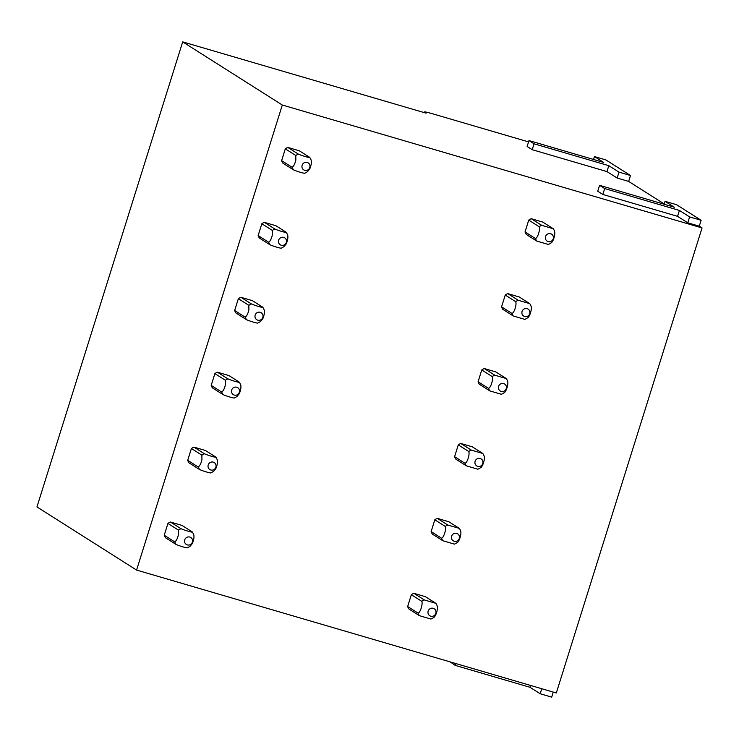 <?xml version="1.0" encoding="UTF-8"?>
<svg xmlns="http://www.w3.org/2000/svg" width="739" height="739" viewBox="0 0 739 739"><rect width="100%" height="100%" fill="white"/><g stroke="black" fill="none" stroke-linecap="round" stroke-linejoin="round"><path stroke-width="1.11" d="M665.063 201.341L676.564 204.703L701.117 220.268L689.616 216.906L679.427 210.439L604.678 188.556L599.578 185.323L674.328 207.216L665.063 201.341L664.158 204.232M599.578 185.323L597.731 191.225L602.83 194.459L604.678 188.556M679.427 210.439L677.58 216.342L602.83 194.459M689.616 216.906L687.769 222.808L677.58 216.342M701.117 220.268L699.27 226.171L687.769 222.808M594.442 156.576L603.708 162.451L528.967 140.567L534.057 143.8L608.807 165.684L619.005 172.141L630.506 175.512L605.943 159.947L594.442 156.576L593.537 159.476M630.506 175.512L628.649 181.415L617.157 178.044L619.005 172.141M528.967 140.567L527.11 146.461L532.209 149.694L606.959 171.587L617.157 178.044M534.057 143.8L532.209 149.694M608.807 165.684L606.959 171.587M699.27 226.171L702.05 227.935L556.31 692.979L136.576 570.074L36.95 506.926L182.69 41.883L426.098 113.159L424.703 112.273A10.328 0.73 17.4 0 1 424.435 111.995A10.328 0.73 17.4 0 1 431.973 113.612L528.551 141.888M628.649 181.415L664.241 203.964M702.05 227.935L282.307 105.03L182.69 41.883M282.307 105.03L136.576 570.074M167.929 523.443L164.234 535.239A10.328 9.958 122.4 0 0 165.527 537.77L175.993 544.403C179.485 546.01 187.494 548.356 187.494 547.765L190.025 546.361L192.352 543.534C193.867 539.858 194.32 536.856 193.71 534.556L192.417 532.025L181.96 525.401L170.46 522.039A10.328 9.958 122.4 0 0 167.929 523.443L178.385 530.066L180.916 528.662L170.46 522.039M191.41 448.518L187.706 460.323A10.328 9.958 122.4 0 0 189.008 462.845L199.475 469.477C202.966 471.094 210.966 473.431 210.966 472.84L213.497 471.436L215.834 468.618C217.349 464.933 217.802 461.94 217.192 459.64L215.89 457.108L205.442 450.485L193.941 447.113A10.328 9.958 122.4 0 0 191.41 448.518L201.867 455.15L204.398 453.746L193.941 447.113M211.188 385.398A10.328 9.958 122.4 0 0 212.49 387.929L222.956 394.561C226.439 396.178 234.448 398.515 234.448 397.924L236.979 396.52L239.307 393.702C240.822 390.016 241.274 387.024 240.674 384.714L239.371 382.192C239.371 382.784 231.335 380.428 227.871 378.83L225.34 380.234L214.883 373.601L211.188 385.398L221.654 392.03L222.956 394.561M239.371 382.192L228.914 375.56L217.414 372.197A10.328 9.958 122.4 0 0 214.883 373.601M234.669 310.482A10.328 9.958 122.4 0 0 235.963 313.013L246.429 319.645C249.921 321.253 257.92 323.599 257.929 323.008L260.461 321.604L262.788 318.777C264.303 315.1 264.756 312.107 264.146 309.798L262.844 307.267C262.844 307.867 254.816 305.512 251.352 303.905L248.821 305.309L238.364 298.685L234.669 310.482L245.126 317.114L246.429 319.645M262.844 307.267L252.396 300.644L240.896 297.281A10.328 9.958 122.4 0 0 238.364 298.685M261.837 223.76L258.142 235.565A10.328 9.958 122.4 0 0 259.444 238.087L269.911 244.72C273.393 246.336 281.393 248.673 281.402 248.092L283.933 246.678L286.261 243.861C287.776 240.175 288.238 237.182 287.628 234.882L286.326 232.351L275.878 225.728L264.377 222.356A10.328 9.958 122.4 0 0 261.837 223.76L272.303 230.392L274.834 228.988L264.377 222.356M285.319 148.844L281.624 160.64A10.328 9.958 122.4 0 0 282.926 163.171L293.383 169.804C296.866 171.42 304.874 173.757 304.884 173.166L307.415 171.762L309.743 168.945C311.258 165.259 311.71 162.266 311.101 159.957L309.807 157.435L299.35 150.811L287.85 147.44A10.328 9.958 122.4 0 0 285.319 148.844L295.776 155.476L298.307 154.072C301.798 155.68 309.807 158.026 309.807 157.435M413.868 593.306L424.334 599.939L435.844 603.31L425.368 596.678L413.868 593.306A10.328 9.958 122.4 0 0 411.337 594.71L407.642 606.516A10.328 9.958 122.4 0 0 408.944 609.038L419.401 615.67M434.818 519.794L431.123 531.59A10.328 9.958 122.4 0 0 432.417 534.121L442.883 540.754A10.328 9.958 -57.6 0 1 441.58 538.214C443.834 537.604 446.467 529.207 445.275 526.427A10.328 9.958 -57.6 0 1 447.806 525.023L437.349 518.39A10.328 9.958 122.4 0 0 434.818 519.794L445.275 526.427M437.349 518.39L448.85 521.762L459.307 528.385M458.291 444.878L454.596 456.674A10.328 9.958 122.4 0 0 455.898 459.205L466.355 465.829A10.328 9.958 -57.6 0 1 465.062 463.298C467.316 462.688 469.949 454.291 468.757 451.511A10.328 9.958 -57.6 0 1 471.288 450.097L460.831 443.474A10.328 9.958 122.4 0 0 458.291 444.878L468.757 451.501M460.831 443.474L472.332 446.836L482.789 453.469A10.328 9.958 -57.6 0 1 484.091 455.991M481.773 369.962L478.078 381.758A10.328 9.958 122.4 0 0 479.38 384.28L489.837 390.913A10.328 9.958 -57.6 0 1 488.534 388.372C490.798 387.772 493.421 379.366 492.229 376.585A10.328 9.958 -57.6 0 1 494.76 375.181L484.304 368.549A10.328 9.958 122.4 0 0 481.773 369.962L492.229 376.585M484.304 368.549L495.804 371.92L506.261 378.553A10.328 9.958 -57.6 0 1 507.573 381.075M529.743 303.627L519.286 297.004L507.785 293.632A10.328 9.958 122.4 0 0 505.254 295.037L501.55 306.833A10.328 9.958 122.4 0 0 502.853 309.364L513.309 315.996L524.81 319.359A10.328 9.958 -57.6 0 0 527.35 317.955M531.258 218.716L541.724 225.34L553.234 228.711L542.759 222.079L531.258 218.716A10.328 9.958 122.4 0 0 528.727 220.12L525.032 231.917A10.328 9.958 122.4 0 0 526.334 234.448L536.791 241.071M553.262 692.092L551.682 697.117L540.181 693.755L529.992 687.288L455.242 665.405L450.227 661.922M455.824 663.557L455.242 665.405M530.565 685.441L529.992 687.288M541.761 688.72L540.181 693.755M180.916 528.662C184.408 530.279 192.417 532.616 192.417 532.025M164.234 535.239L174.7 541.872L175.993 544.403M178.385 530.066L178.478 534.436C177.563 538.5 176.307 540.976 174.7 541.872M185.24 538.805A4.129 3.981 122.4 0 0 186.302 544.44A4.129 3.981 122.4 0 0 191.9 543.174A4.129 3.981 122.4 0 0 190.828 537.53A4.129 3.981 122.4 0 0 185.24 538.805M204.398 453.746C207.89 455.363 215.899 457.7 215.89 457.108M187.706 460.323L198.172 466.956L199.475 469.477M201.867 455.15L201.95 459.519C201.045 463.575 199.779 466.06 198.172 466.956M208.712 463.88A4.129 3.981 122.4 0 0 209.784 469.524A4.129 3.981 122.4 0 0 215.372 468.249A4.129 3.981 122.4 0 0 214.31 462.614A4.129 3.981 122.4 0 0 208.712 463.88M217.414 372.197L227.871 378.83M225.34 380.234L225.432 384.603C224.517 388.659 223.261 391.134 221.654 392.03M232.194 388.963A4.129 3.981 122.4 0 0 233.256 394.608A4.129 3.981 122.4 0 0 238.854 393.333A4.129 3.981 122.4 0 0 237.782 387.689A4.129 3.981 122.4 0 0 232.194 388.963M240.896 297.281L251.352 303.905M248.821 305.309L248.904 309.678C247.999 313.742 246.734 316.218 245.126 317.114M255.666 314.047A4.129 3.981 122.4 0 0 256.738 319.691A4.129 3.981 122.4 0 0 262.336 318.417A4.129 3.981 122.4 0 0 261.264 312.773A4.129 3.981 122.4 0 0 255.666 314.047M274.834 228.988C278.317 230.605 286.335 232.942 286.326 232.351M258.142 235.565L268.608 242.198L269.911 244.72M272.303 230.392L272.386 234.762C271.472 238.817 270.215 241.302 268.608 242.198M279.148 239.122A4.129 3.981 122.4 0 0 280.22 244.766A4.129 3.981 122.4 0 0 285.808 243.491A4.129 3.981 122.4 0 0 284.737 237.856A4.129 3.981 122.4 0 0 279.148 239.122M287.85 147.44L298.307 154.072M281.624 160.64L292.09 167.273L293.383 169.804M295.776 155.476L295.868 159.846C294.953 163.901 293.697 166.377 292.09 167.273M302.63 164.206A4.129 3.981 122.4 0 0 303.692 169.85A4.129 3.981 122.4 0 0 309.29 168.575A4.129 3.981 122.4 0 0 308.218 162.931A4.129 3.981 122.4 0 0 302.63 164.206M525.032 231.917L535.489 238.549A10.328 9.958 -57.6 0 0 536.8 241.08L548.292 244.443A10.328 9.958 -57.6 0 0 550.823 243.039C553.086 242.447 555.728 234.023 554.527 231.224A10.328 9.958 -57.6 0 0 553.225 228.711M535.498 238.54C537.752 237.93 540.375 229.533 539.184 226.753A10.328 9.958 -57.6 0 1 541.724 225.34M528.727 220.12L539.193 226.753M549.28 241.745A4.129 3.981 -57.6 0 1 545.354 237.69A4.129 3.981 -57.6 0 1 549.483 233.57A4.129 3.981 -57.6 0 1 553.409 237.625A4.129 3.981 -57.6 0 1 549.28 241.745M507.785 293.632L518.242 300.265L529.752 303.637A10.328 9.958 -57.6 0 1 531.045 306.158M501.55 306.833L512.016 313.465C514.27 312.856 516.903 304.45 515.711 301.669A10.328 9.958 -57.6 0 1 518.242 300.265M505.254 295.037L515.711 301.669M513.319 315.987A10.328 9.958 -57.6 0 1 512.016 313.456M525.798 316.671A4.129 3.981 -57.6 0 1 521.882 312.606A4.129 3.981 -57.6 0 1 526.002 308.486A4.129 3.981 -57.6 0 1 529.928 312.551A4.129 3.981 -57.6 0 1 525.798 316.671M531.045 306.149C532.246 308.939 529.604 317.364 527.341 317.955M489.846 390.913L501.338 394.275A10.328 9.958 -57.6 0 0 503.869 392.88C506.123 392.28 508.765 383.864 507.573 381.065M506.27 378.553L494.76 375.181M478.078 381.758L488.534 388.381M502.317 391.587A4.129 3.981 -57.6 0 1 498.4 387.532A4.129 3.981 -57.6 0 1 502.529 383.412A4.129 3.981 -57.6 0 1 506.446 387.467A4.129 3.981 -57.6 0 1 502.317 391.587M466.364 465.838L477.856 469.2A10.328 9.958 -57.6 0 0 480.387 467.796C482.65 467.196 485.292 458.78 484.091 455.981M482.798 453.469L471.288 450.097M454.596 456.674L465.053 463.307M478.844 466.503A4.129 3.981 -57.6 0 1 474.918 462.448A4.129 3.981 -57.6 0 1 479.048 458.328A4.129 3.981 -57.6 0 1 482.973 462.383A4.129 3.981 -57.6 0 1 478.844 466.503M442.892 540.754L454.374 544.116A10.328 9.958 -57.6 0 0 456.914 542.712C459.168 542.121 461.81 533.697 460.609 530.907A10.328 9.958 -57.6 0 0 459.316 528.385L447.806 525.023M431.123 531.59L441.58 538.223M455.363 541.428A4.129 3.981 -57.6 0 1 451.446 537.364A4.129 3.981 -57.6 0 1 455.575 533.244A4.129 3.981 -57.6 0 1 459.492 537.308A4.129 3.981 -57.6 0 1 455.363 541.428M407.642 606.516L418.098 613.139A10.328 9.958 -57.6 0 0 419.41 615.67L430.902 619.033A10.328 9.958 -57.6 0 0 433.433 617.628C435.696 617.037 438.338 608.622 437.137 605.823A10.328 9.958 -57.6 0 0 435.834 603.301M418.108 613.13C420.362 612.529 422.985 604.123 421.793 601.343A10.328 9.958 -57.6 0 1 424.325 599.939M411.337 594.71L421.793 601.343M431.89 616.344A4.129 3.981 -57.6 0 1 427.964 612.28A4.129 3.981 -57.6 0 1 432.093 608.16A4.129 3.981 -57.6 0 1 436.019 612.225A4.129 3.981 -57.6 0 1 431.89 616.344M424.241 112.614L424.435 111.995"/></g></svg>
